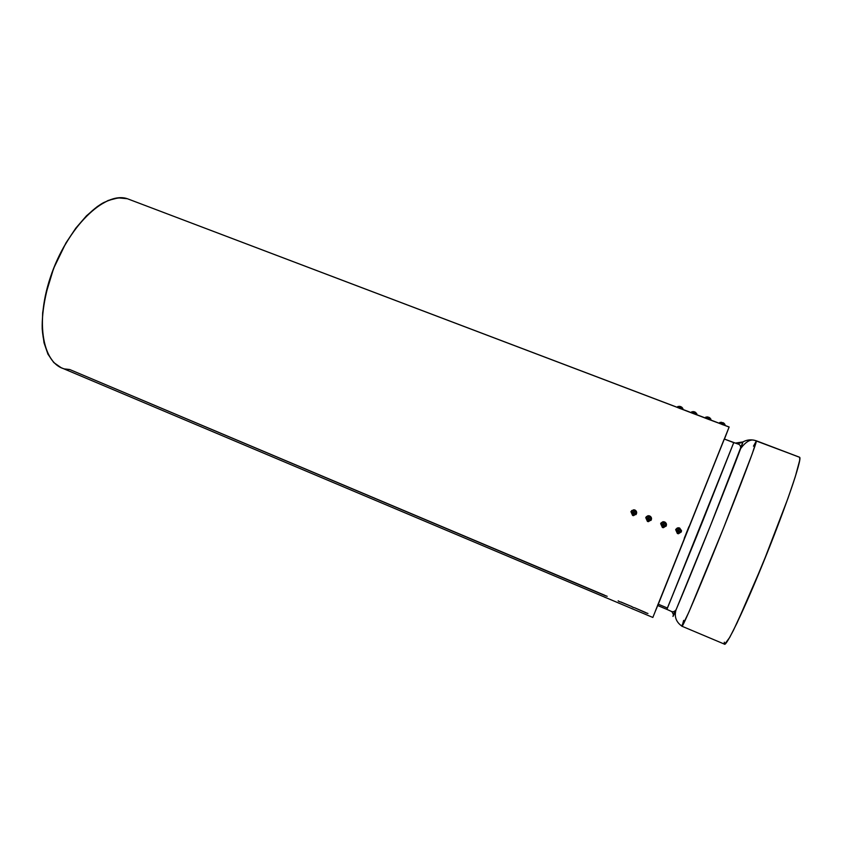 <?xml version="1.0" encoding="UTF-8"?>
<svg xmlns="http://www.w3.org/2000/svg" width="842" height="842" viewBox="0 0 842 842"><rect width="100%" height="100%" fill="white"/><g stroke="black" fill="none" stroke-linecap="round" stroke-linejoin="round"><path stroke-width="1.26" d="M688.903 526.755L684.22 538.385L688.882 526.745M724.067 439.398L655.497 610.724M658.223 604.167L657.77 604.861M657.697 605.535L656.339 608.913L657.697 605.535M724.362 438.966L655.234 611.481L726.709 433.051L724.141 439.429L726.751 432.998L724.309 439.04L735.266 443.103L742.939 441.924C746.517 439.934 750.327 439.387 754.379 440.271L799.542 457.217L756.348 440.798L799.711 457.353L799.711 460.279L795.174 477.088L787.975 498.296L762.642 564.161L737.16 622.733L729.73 637.405L724.667 644.225C725.341 644.846 728.277 640.236 733.414 630.395L748.875 596.862L769.641 546.795C779.987 520.493 788.238 497.99 793.29 482.866C799.311 464.437 800.31 458.469 799.711 457.353L799.321 457.206M657.539 605.461L666.906 609.398L733.729 442.639L696.681 536.207L667.38 608.008L658.076 604.103L667.38 608.008L666.906 609.398L702.617 521.377L733.729 442.639L724.309 439.04L735.298 443.103L742.939 441.924L710.606 525.292L676.042 609.861C673.126 616.512 672.263 618.123 673.474 614.713L674.747 611.113L673.474 614.713L671.874 611.534L673.474 614.713L674.747 611.113M724.457 438.998L726.709 433.051L724.141 439.429M631.763 606.672L633.963 607.692M618.438 601.146L620.365 601.956M620.701 602.009L631.711 606.535L620.859 601.967M604.924 595.441L607.187 596.304M645.677 612.629L647.961 613.502M677.431 407.475L693.797 413.759L694.145 412.906L691.65 411.864L693.24 411.612L691.65 411.864L694.145 412.906L691.714 411.917L693.513 411.643M691.387 412.727L707.848 419.095L708.196 418.242L705.712 417.222M705.386 418.032L719.51 423.41L719.836 422.579M719.436 423.41L729.14 426.999L724.488 439.008M657.77 605.556L729.109 427.062L724.667 425.368L729.109 427.062L652.845 617.46L729.109 427.062M646.624 613.113L634.447 607.692L645.382 612.387M604.661 595.22L69.707 369.512L65.276 368.996M677.505 407.412L127.352 198.723L677.484 407.465L677.715 406.581L679.294 406.328L677.715 406.581L680.168 407.612L677.768 406.623M130.289 199.838L127.352 198.723C121.648 196.754 113.733 198.049 103.608 202.617C89.61 210.184 70.633 230.592 56.446 261.588C46.626 285.228 41.742 309.73 42.205 328.864C44.016 352.872 52.814 364.039 61.319 367.754L652.845 617.46M710.564 420.021L719.51 423.41L707.848 419.095L708.196 418.242L705.659 417.179L707.259 416.927L705.659 417.179L710.901 419.169L709.143 417.432L707.248 416.937L708.785 417.464M696.523 414.696L705.428 418.074L693.797 413.759L694.145 412.906L696.86 413.843L694.755 412.138M682.567 409.401L691.419 412.759L682.567 409.401M605.84 595.915L69.707 369.512C44.731 369.901 33.68 327.128 50.362 277.397C66.718 227.603 104.692 190.85 127.352 198.723L118.28 197.87L108.165 200.449L97.419 206.479L86.463 215.826L75.801 228.161L65.929 242.98L53.604 268.44L45.405 295.395L42.658 312.792L42.205 328.822L44.016 342.789L47.941 354.156L53.741 362.523L61.108 367.67M756.348 440.798L799.711 457.353C802.216 459.143 784.818 509.947 762.642 564.161C740.497 618.417 722.836 653.581 724.331 642.162L724.667 644.225L682.041 626.269L689.009 611.829L723.436 528.344L752.264 453.722L756.39 440.892L754.421 440.282L756.348 440.798M724.309 439.04L737.75 443.955C739.844 444.408 740.813 445.923 740.676 448.512L710.606 525.292L676.042 609.861C673.126 616.512 672.263 618.123 673.474 614.713L671.874 611.534M733.729 442.639C736.918 443.776 739.992 443.534 742.939 441.924C746.528 439.934 750.359 439.387 754.421 440.282C750.285 439.092 745.707 441.839 740.676 448.512L742.939 441.924C747.233 439.587 751.717 439.24 756.39 440.892C756.979 442.145 740.665 485.424 720.31 536.154C699.955 586.906 682.63 627.522 682.041 626.269L683.662 620.386M677.463 407.444L679.831 408.465L680.168 407.612L677.789 406.633L679.61 406.36M677.41 407.465L682.904 408.549L680.789 406.844M677.715 406.581L680.378 406.791M682.904 408.549L681.904 407.317L682.904 408.549L680.168 407.612L682.904 408.549M680.168 407.612L679.831 408.465L682.494 409.391M691.65 411.864L694.903 412.001L696.86 413.843L694.324 412.075M694.145 412.906L696.86 413.843L694.145 412.906L693.797 413.759L696.471 414.643M691.314 412.717L693.797 413.759M707.259 416.927L709.88 417.937L707.859 416.99L705.659 417.179M710.901 419.169L709.89 417.927L710.901 419.169L708.196 418.242L710.901 419.169M705.322 418.032L710.501 419.969L710.785 419.148M724.899 424.494L724.573 425.305L721.973 424.452L722.32 423.6L721.973 424.452L722.32 423.6L719.742 422.516L721.352 422.263L719.742 422.516L722.32 423.6L719.815 422.568L721.552 422.295M722.32 423.6L725.015 424.515L722.32 423.6L725.015 424.515L722.899 422.81M722.436 422.737L724.004 423.273L722.478 422.652M725.015 424.515L724.004 423.273L725.015 424.515M647.045 518.251L645.73 517.609L649.582 516.02L651.287 519.84L648.561 519.156L647.666 520.082L648.098 518.967L647.13 518.019L648.277 518.514L649.214 517.546L648.74 518.704L649.75 519.598L648.561 519.156L648.129 520.261L648.098 518.967L645.73 517.609L647.435 521.43L651.287 519.84L648.424 521.651L647.435 521.43L651.287 519.84L648.561 519.156L647.898 520.177L648.098 518.967L645.73 517.609L647.435 521.43L645.73 517.609L648.277 515.799L649.656 515.914L648.351 515.704L646.182 516.841L647.93 515.757L649.656 515.914L646.182 516.841M645.73 517.609L649.656 515.914C651.571 517.03 652.013 518.535 650.971 520.419L651.561 518.619L650.634 516.556L649.582 516.02L651.287 519.84L649.835 519.377M648.75 517.356L648.74 518.704L649.929 519.146L648.74 518.704L648.75 517.356L648.277 518.514L648.75 517.356L648.277 518.514L648.75 517.356L648.277 518.514L647.13 518.019L648.277 518.514M648.561 519.156L649.782 519.514M646.951 518.472L648.172 518.872L648.161 520.177M647.161 518.03L648.172 518.872L647.666 520.082M617.923 602.714L619.68 603.461M618.544 603.051L619.586 603.419L618.544 603.051M677.01 530.334L675.663 529.671L679.557 528.081L681.273 531.944L678.547 531.249L678.105 532.365L677.094 530.102L678.263 530.607L679.199 529.629L678.736 530.797L679.747 531.702L678.547 531.249L678.105 532.365L678.084 531.06L675.663 529.671L677.378 533.523L681.273 531.944L678.452 533.754L677.378 533.523L681.273 531.944L678.547 531.249L678.105 532.365L678.084 531.06L675.663 529.671L677.378 533.523L675.663 529.671L678.157 527.871L679.61 527.976L678.21 527.766L675.8 529.376L677.305 527.976L679.61 527.976L675.8 529.376M675.663 529.671L679.61 527.976L681.241 532.039L681.536 530.702L679.61 527.976L681.273 531.944L679.831 531.47M678.726 529.439L678.736 530.797L679.926 531.239L678.736 530.797L678.726 529.439L678.263 530.607L678.726 529.439M678.547 531.249L679.778 531.618M676.915 530.555L678.136 530.955L678.147 532.281M678.263 530.607L677.094 530.102L678.263 530.607L678.736 529.439M677.105 530.102L678.136 530.955L677.642 532.176M645.151 614.207L646.93 614.965M661.98 524.271L660.654 523.619L664.527 522.029L666.243 525.871L663.517 525.187L662.612 526.113L663.043 524.998L662.075 524.04L663.222 524.545L664.159 523.566L663.696 524.734L664.706 525.629L663.517 525.187L663.075 526.292L663.043 524.998L660.654 523.619L662.359 527.46L666.243 525.871L663.391 527.681L662.359 527.46L666.243 525.871L663.517 525.187L662.843 526.208L663.043 524.998L660.654 523.619L662.359 527.46L660.654 523.619L663.17 521.819L664.591 521.935L663.243 521.714L660.938 523.082L664.591 521.935L662.854 521.766L660.981 523.008M660.654 523.619L664.591 521.935C666.411 522.945 666.906 524.377 666.075 526.218L666.432 524.071L665.106 522.198L666.243 525.871L664.791 525.408M663.696 523.377L663.696 524.734L664.885 525.176L663.696 524.734L663.696 523.377L663.222 524.545L663.696 523.377M663.517 525.187L664.738 525.545M661.896 524.503L663.222 524.545L661.896 524.503L663.107 524.892L663.107 526.218M662.086 524.05L663.107 524.892L662.612 526.113M631.5 608.45L633.268 609.198M632.132 608.787L633.163 609.155L632.132 608.787M632.195 512.262L630.9 511.62L634.721 510.031L636.415 513.852L633.7 513.157L633.279 514.273L632.279 512.031L633.416 512.525L634.352 511.557L633.879 512.704L634.973 513.378L633.7 513.157L633.279 514.273L633.237 512.978L630.9 511.62L632.595 515.441L636.415 513.852L633.542 515.651L632.595 515.441L636.415 513.852L633.7 513.157L633.279 514.273L633.237 512.978L630.9 511.62L632.595 515.441L630.9 511.62L633.468 509.82L634.805 509.936L631.605 510.578M630.9 511.62L634.805 509.936C636.815 511.157 637.194 512.715 635.952 514.63L636.699 512.641L636.163 511.01L634.721 510.031L636.415 513.852L634.973 513.378M633.889 511.368L633.879 512.704L635.057 513.146L633.879 512.704L633.889 511.368L633.416 512.525L633.889 511.368M633.7 513.157L634.91 513.525M632.1 512.483L633.416 512.525L632.1 512.483L633.321 512.883L633.31 514.188M632.31 512.041L633.321 512.883L632.816 514.083M605.072 597.367L606.166 597.757M655.571 610.755L657.665 605.514M618.144 600.809L619.365 601.62M631.711 606.535L632.952 607.345M753.453 446.165L756.39 440.892C757.116 442.008 738.255 491.739 716.521 545.563C694.797 599.43 679.21 635.11 682.357 624.49M742.939 441.924C743.086 443.06 724.973 489.634 704.712 539.996C684.43 590.41 670.2 624.301 673.474 614.713M679.284 406.349L680.483 406.528M680.915 406.697L681.915 407.317M679.831 408.465L682.567 409.391M693.25 411.612L694.429 411.812M694.861 411.98L695.871 412.612M707.848 419.095L708.196 418.242M708.88 417.295L709.89 417.927M721.352 422.263L719.742 422.516M722.983 422.642L724.004 423.273M721.973 424.452L724.667 425.368M651.287 519.84L649.582 516.02M650.971 520.419C652.013 518.535 651.571 517.03 649.656 515.914M648.098 518.967L647.73 520.009M647.014 518.398L648.172 518.872M681.273 531.944L679.557 528.081M681.241 532.039L679.61 527.976M678.084 531.06L677.673 532.091M676.957 530.481L678.136 530.955M666.243 525.871L664.527 522.029M666.075 526.218C666.906 524.377 666.411 522.945 664.591 521.935M663.043 524.998L662.654 526.029M661.938 524.419L663.107 524.892M663.222 524.545L663.707 523.387M636.415 513.852L634.721 510.031M635.952 514.63C637.194 512.715 636.815 511.157 634.805 509.936M633.237 512.978L632.879 514.009M632.163 512.41L633.321 512.883M633.416 512.525L633.921 511.378M729.14 426.999L724.583 425.273M719.531 423.358L710.48 419.916M705.449 418.011L696.45 414.59M691.44 412.696L682.494 409.296L682.799 408.528M666.906 609.398L670.779 611.134C672.59 612.25 674.347 611.829 676.042 609.861C674.095 616.639 676.105 622.112 682.041 626.269M691.408 412.78L691.745 411.927M696.755 413.822L696.429 414.622M705.417 418.095L705.754 417.243M705.733 417.232L707.49 416.948M605.04 597.399L604.419 597.02"/></g></svg>
